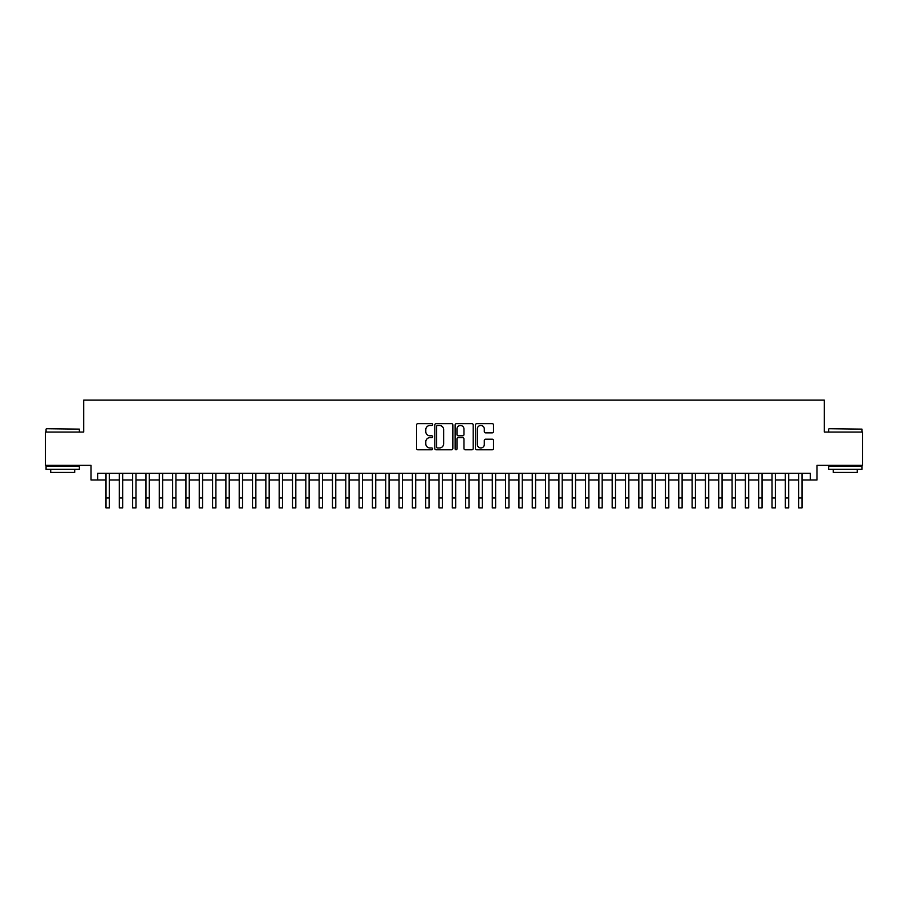 <?xml version="1.0" encoding="UTF-8"?>
<svg xmlns="http://www.w3.org/2000/svg" width="908" height="908" viewBox="0 0 908 908"><rect width="100%" height="100%" fill="white"/><g stroke="black" fill="none" stroke-linecap="round" stroke-linejoin="round"><path stroke-width="1.36" d="M432.685 424.558A0.919 0.919 0 0 0 431.777 423.639L417.884 423.639A1.305 1.305 0 0 0 416.579 424.944L416.579 448.484A1.305 1.305 0 0 0 417.884 449.789L431.777 449.789A0.919 0.919 0 0 0 432.685 448.881A0.919 0.919 0 0 0 431.777 447.962L429.972 447.962A4.188 4.188 0 0 1 425.795 443.774L425.795 441.821A4.188 4.188 0 0 1 429.972 437.633L431.777 437.633A0.919 0.919 0 0 0 432.685 436.714A0.919 0.919 0 0 0 431.777 435.806L429.972 435.806A4.188 4.188 0 0 1 425.795 431.618L425.795 429.654A4.188 4.188 0 0 1 429.972 425.477L431.777 425.477A0.919 0.919 0 0 0 432.685 424.558M492.215 432.855A1.305 1.305 0 0 0 493.521 431.55L493.521 424.944A1.305 1.305 0 0 0 492.215 423.639L476.779 423.639A1.305 1.305 0 0 0 475.474 424.944L475.474 448.484A1.305 1.305 0 0 0 476.779 449.789L492.215 449.789A1.305 1.305 0 0 0 493.521 448.484L493.521 440.505A1.305 1.305 0 0 0 492.215 439.2L485.61 439.2A1.305 1.305 0 0 0 484.305 440.505L484.305 444.466A3.496 3.496 0 0 1 480.809 447.962A3.496 3.496 0 0 1 477.302 444.466L477.302 428.973A3.496 3.496 0 0 1 480.809 425.477A3.496 3.496 0 0 1 484.305 428.973L484.305 431.55A1.305 1.305 0 0 0 485.61 432.855L492.215 432.855M97.678 480.003L97.678 473.352L810.322 473.352L810.322 480.003L816.973 480.003L816.973 465.35L862.6 465.35L862.6 432.06L824.305 432.06L824.305 400.087L83.695 400.087L83.695 432.06L45.4 432.06L45.4 465.35L91.027 465.35L91.027 480.003L106.009 480.003M452.854 424.944A1.305 1.305 0 0 0 451.548 423.639L436.124 423.639A1.305 1.305 0 0 0 434.807 424.944L434.807 448.484A1.305 1.305 0 0 0 436.124 449.789L451.548 449.789A1.305 1.305 0 0 0 452.854 448.484L452.854 424.944M456.452 423.639L471.876 423.639A1.305 1.305 0 0 1 473.193 424.944L473.193 448.484A1.305 1.305 0 0 1 471.876 449.789L465.282 449.789A1.305 1.305 0 0 1 463.965 448.484L463.965 438.939A1.305 1.305 0 0 0 462.66 437.633L458.279 437.633A1.305 1.305 0 0 0 456.974 438.939L456.974 448.881A0.919 0.919 0 0 1 456.054 449.789A0.919 0.919 0 0 1 455.146 448.881L455.146 424.944A1.305 1.305 0 0 1 456.452 423.639M109.335 480.003L119.323 480.003M122.659 480.003L132.647 480.003M135.973 480.003L145.972 480.003M149.298 480.003L159.286 480.003M162.623 480.003L172.611 480.003M175.936 480.003L185.924 480.003M189.261 480.003L199.249 480.003M202.575 480.003L212.574 480.003M215.9 480.003L225.888 480.003M229.225 480.003L239.213 480.003M242.538 480.003L252.526 480.003M255.863 480.003L265.851 480.003M269.177 480.003L279.176 480.003M282.502 480.003L292.489 480.003M295.826 480.003L305.814 480.003M309.14 480.003L319.128 480.003M322.465 480.003L332.453 480.003M335.778 480.003L345.778 480.003M349.103 480.003L359.091 480.003M362.428 480.003L372.416 480.003M375.742 480.003L385.73 480.003M389.067 480.003L399.055 480.003M402.38 480.003L412.38 480.003M415.705 480.003L425.693 480.003M429.03 480.003L439.018 480.003M442.344 480.003L452.332 480.003M455.668 480.003L465.656 480.003M468.982 480.003L478.97 480.003M482.307 480.003L492.295 480.003M495.62 480.003L505.62 480.003M508.945 480.003L518.933 480.003M522.27 480.003L532.258 480.003M535.584 480.003L545.572 480.003M548.909 480.003L558.897 480.003M562.222 480.003L572.222 480.003M575.547 480.003L585.535 480.003M588.872 480.003L598.86 480.003M602.186 480.003L612.174 480.003M615.51 480.003L625.499 480.003M628.824 480.003L638.823 480.003M642.149 480.003L652.137 480.003M655.474 480.003L665.462 480.003M668.787 480.003L678.775 480.003M682.112 480.003L692.1 480.003M695.426 480.003L705.425 480.003M708.751 480.003L718.739 480.003M722.076 480.003L732.064 480.003M735.389 480.003L745.377 480.003M748.714 480.003L758.702 480.003M762.028 480.003L772.027 480.003M775.353 480.003L785.341 480.003M788.677 480.003L798.665 480.003M801.991 480.003L810.322 480.003M437.554 425.477A0.919 0.919 0 0 0 436.646 426.385L436.646 447.042A0.919 0.919 0 0 0 437.554 447.962L439.449 447.962A4.188 4.188 0 0 0 443.637 443.774L443.637 429.654A4.188 4.188 0 0 0 439.449 425.477L437.554 425.477M463.965 429.03A3.496 3.496 0 0 0 460.469 425.534A3.496 3.496 0 0 0 456.974 429.03L456.974 434.489A1.305 1.305 0 0 0 458.279 435.806L462.66 435.806A1.305 1.305 0 0 0 463.965 434.489L463.965 429.03M106.009 497.924L109.335 497.924L109.335 507.913L106.009 507.913L106.009 473.352M109.335 497.924L109.335 473.352M46.467 428.724L79.371 429.121L46.467 428.724M62.72 469.357L46.07 469.357L46.07 466.02L79.371 466.02L79.371 469.357L62.72 469.357M74.706 469.357L74.706 472.41L50.723 472.41L50.723 469.357M829.038 428.724L861.93 429.121L829.038 428.724M845.28 469.357L828.629 469.357L828.629 466.02L861.93 466.02L861.93 469.357L845.28 469.357M857.277 469.357L857.277 472.41L833.294 472.41L833.294 469.357M119.323 497.924L122.659 497.924L122.659 507.913L119.323 507.913L119.323 473.352M122.659 497.924L122.659 473.352M132.647 497.924L135.973 497.924L135.973 507.913L132.647 507.913L132.647 473.352M135.973 497.924L135.973 473.352M145.972 497.924L149.298 497.924L149.298 507.913L145.972 507.913L145.972 473.352M149.298 497.924L149.298 473.352M159.286 497.924L162.623 497.924L162.623 507.913L159.286 507.913L159.286 473.352M162.623 497.924L162.623 473.352M172.611 497.924L175.936 497.924L175.936 507.913L172.611 507.913L172.611 473.352M175.936 497.924L175.936 473.352M185.924 497.924L189.261 497.924L189.261 507.913L185.924 507.913L185.924 473.352M189.261 497.924L189.261 473.352M199.249 497.924L202.575 497.924L202.575 507.913L199.249 507.913L199.249 473.352M202.575 497.924L202.575 473.352M212.574 497.924L215.9 497.924L215.9 507.913L212.574 507.913L212.574 473.352M215.9 497.924L215.9 473.352M225.888 497.924L229.225 497.924L229.225 507.913L225.888 507.913L225.888 473.352M229.225 497.924L229.225 473.352M239.213 497.924L242.538 497.924L242.538 507.913L239.213 507.913L239.213 473.352M242.538 497.924L242.538 473.352M252.526 497.924L255.863 497.924L255.863 507.913L252.526 507.913L252.526 473.352M255.863 497.924L255.863 473.352M265.851 497.924L269.177 497.924L269.177 507.913L265.851 507.913L265.851 473.352M269.177 497.924L269.177 473.352M279.176 497.924L282.502 497.924L282.502 507.913L279.176 507.913L279.176 473.352M282.502 497.924L282.502 473.352M292.489 497.924L295.826 497.924L295.826 507.913L292.489 507.913L292.489 473.352M295.826 497.924L295.826 473.352M305.814 497.924L309.14 497.924L309.14 507.913L305.814 507.913L305.814 473.352M309.14 497.924L309.14 473.352M319.128 497.924L322.465 497.924L322.465 507.913L319.128 507.913L319.128 473.352M322.465 497.924L322.465 473.352M332.453 497.924L335.778 497.924L335.778 507.913L332.453 507.913L332.453 473.352M335.778 497.924L335.778 473.352M345.778 497.924L349.103 497.924L349.103 507.913L345.778 507.913L345.778 473.352M349.103 497.924L349.103 473.352M359.091 497.924L362.428 497.924L362.428 507.913L359.091 507.913L359.091 473.352M362.428 497.924L362.428 473.352M372.416 497.924L375.742 497.924L375.742 507.913L372.416 507.913L372.416 473.352M375.742 497.924L375.742 473.352M385.73 497.924L389.067 497.924L389.067 507.913L385.73 507.913L385.73 473.352M389.067 497.924L389.067 473.352M399.055 497.924L402.38 497.924L402.38 507.913L399.055 507.913L399.055 473.352M402.38 497.924L402.38 473.352M412.38 497.924L415.705 497.924L415.705 507.913L412.38 507.913L412.38 473.352M415.705 497.924L415.705 473.352M425.693 497.924L429.03 497.924L429.03 507.913L425.693 507.913L425.693 473.352M429.03 497.924L429.03 473.352M439.018 497.924L442.344 497.924L442.344 507.913L439.018 507.913L439.018 473.352M442.344 497.924L442.344 473.352M452.332 497.924L455.668 497.924L455.668 507.913L452.332 507.913L452.332 473.352M455.668 497.924L455.668 473.352M465.656 497.924L468.982 497.924L468.982 507.913L465.656 507.913L465.656 473.352M468.982 497.924L468.982 473.352M478.97 497.924L482.307 497.924L482.307 507.913L478.97 507.913L478.97 473.352M482.307 497.924L482.307 473.352M492.295 497.924L495.62 497.924L495.62 507.913L492.295 507.913L492.295 473.352M495.62 497.924L495.62 473.352M505.62 497.924L508.945 497.924L508.945 507.913L505.62 507.913L505.62 473.352M508.945 497.924L508.945 473.352M518.933 497.924L522.27 497.924L522.27 507.913L518.933 507.913L518.933 473.352M522.27 497.924L522.27 473.352M532.258 497.924L535.584 497.924L535.584 507.913L532.258 507.913L532.258 473.352M535.584 497.924L535.584 473.352M545.572 497.924L548.909 497.924L548.909 507.913L545.572 507.913L545.572 473.352M548.909 497.924L548.909 473.352M558.897 497.924L562.222 497.924L562.222 507.913L558.897 507.913L558.897 473.352M562.222 497.924L562.222 473.352M572.222 497.924L575.547 497.924L575.547 507.913L572.222 507.913L572.222 473.352M575.547 497.924L575.547 473.352M585.535 497.924L588.872 497.924L588.872 507.913L585.535 507.913L585.535 473.352M588.872 497.924L588.872 473.352M598.86 497.924L602.186 497.924L602.186 507.913L598.86 507.913L598.86 473.352M602.186 497.924L602.186 473.352M612.174 497.924L615.51 497.924L615.51 507.913L612.174 507.913L612.174 473.352M615.51 497.924L615.51 473.352M625.499 497.924L628.824 497.924L628.824 507.913L625.499 507.913L625.499 473.352M628.824 497.924L628.824 473.352M638.823 497.924L642.149 497.924L642.149 507.913L638.823 507.913L638.823 473.352M642.149 497.924L642.149 473.352M652.137 497.924L655.474 497.924L655.474 507.913L652.137 507.913L652.137 473.352M655.474 497.924L655.474 473.352M665.462 497.924L668.787 497.924L668.787 507.913L665.462 507.913L665.462 473.352M668.787 497.924L668.787 473.352M678.775 497.924L682.112 497.924L682.112 507.913L678.775 507.913L678.775 473.352M682.112 497.924L682.112 473.352M692.1 497.924L695.426 497.924L695.426 507.913L692.1 507.913L692.1 473.352M695.426 497.924L695.426 473.352M705.425 497.924L708.751 497.924L708.751 507.913L705.425 507.913L705.425 473.352M708.751 497.924L708.751 473.352M718.739 497.924L722.076 497.924L722.076 507.913L718.739 507.913L718.739 473.352M722.076 497.924L722.076 473.352M732.064 497.924L735.389 497.924L735.389 507.913L732.064 507.913L732.064 473.352M735.389 497.924L735.389 473.352M745.377 497.924L748.714 497.924L748.714 507.913L745.377 507.913L745.377 473.352M748.714 497.924L748.714 473.352M758.702 497.924L762.028 497.924L762.028 507.913L758.702 507.913L758.702 473.352M762.028 497.924L762.028 473.352M772.027 497.924L775.353 497.924L775.353 507.913L772.027 507.913L772.027 473.352M775.353 497.924L775.353 473.352M785.341 497.924L788.677 497.924L788.677 507.913L785.341 507.913L785.341 473.352M788.677 497.924L788.677 473.352M798.665 497.924L801.991 497.924L801.991 507.913L798.665 507.913L798.665 473.352M801.991 497.924L801.991 473.352M46.07 432.06L46.07 429.121M53.663 466.02L53.663 465.35M71.777 466.02L71.777 465.35M79.371 432.06L79.371 429.121M828.629 432.06L828.629 429.121M836.223 466.02L836.223 465.35M854.337 466.02L854.337 465.35M861.93 432.06L861.93 429.121"/></g></svg>
